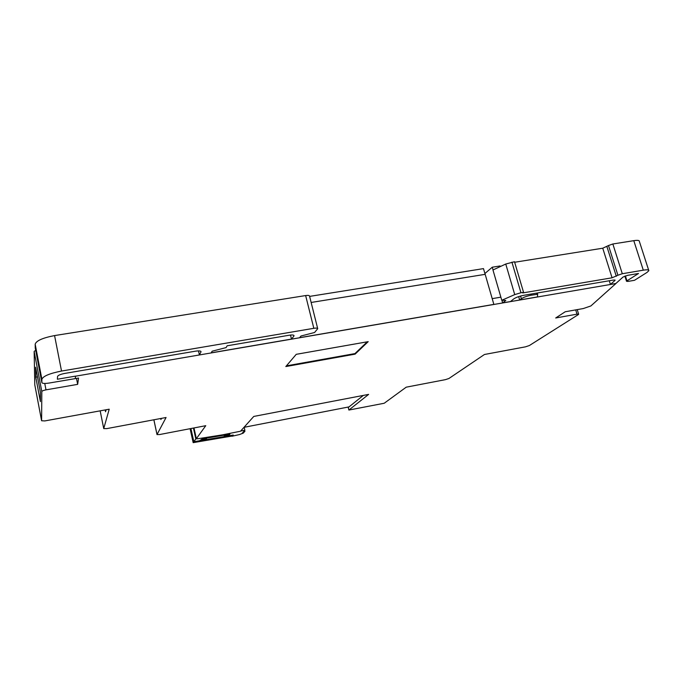 <?xml version="1.0" encoding="UTF-8"?>
<svg xmlns="http://www.w3.org/2000/svg" width="683" height="683" viewBox="0 0 683 683"><rect width="100%" height="100%" fill="white"/><g stroke="black" fill="none" stroke-linecap="round" stroke-linejoin="round"><path stroke-width="1.02" d="M229.445 434.729C227.422 435.677 225.672 436.044 224.203 435.831L224.237 435.745C226.269 434.798 228.02 434.431 229.488 434.644L229.445 434.729M206.548 438.597C204.524 439.553 202.757 439.929 201.229 439.707L201.254 439.639C203.278 438.682 205.054 438.307 206.582 438.529L206.548 438.597M232.331 435.191L231.725 436.096L193.169 442.661L193.81 442.166L190.813 428.557M232.425 435.6L231.05 435.413M196.576 441.269L231.059 435.447M196.584 441.303L193.81 442.166M193.169 442.661L190.105 428.693M590.872 305.95L615.904 283.539L75.574 376.188L75.258 378.613L78.545 378.049L77.666 384.358L45.992 389.856C43.464 390.36 42.073 390.924 41.817 391.564L41.603 420.762L44.839 420.924L109.212 409.194L103.739 428.591L106.821 428.608L166.063 417.501L157.005 434.576L159.626 434.542L205.762 425.688L196.354 438.691L197.694 438.776L222.513 434.849L240.493 431.229L253.777 416.434L368.641 394.39L348.885 410.048L384.213 403.252L406.214 387.176L445.436 379.646L448.919 378.493L484.46 354.486L525.483 346.836L529.376 345.53L578.245 314.658L578.655 314.265L577.007 314.163L555.697 317.979L565.225 311.755L583.342 308.537L590.872 305.95M196.354 438.691L193.981 427.951M35.687 350.302L34.15 351.429L34.79 384.888M35.627 367.232L35.781 377.272L40.408 401.613L40.434 392.401L35.627 367.232M105.182 409.928L105.549 411.747L106.087 409.766M161.495 418.355L160.915 419.49L160.701 418.508M309.612 296.396L483.487 268.615L485.143 274.344M493.066 269.947L492.272 267.207L484.904 273.516M492.272 267.207L500.076 265.96L500.263 266.592M197.199 438.691L195.833 438.956L193.434 428.053M243.541 432.484L243.37 433.073L239.528 434.542L231.972 436.249L233.236 435.037L228.6 435.831L227.874 435.413L229.966 434.166L202.416 438.81L199.598 440.748L193.835 441.73L190.933 428.54M193.835 441.73L195.833 438.956M243.618 432.8L242.345 432.988L244.198 431.767M244.702 430.401L244.676 431.647L242.994 432.271L244.266 432.091M244.924 431.374L243.643 431.562L244.864 430.23L244.181 427.293M244.864 430.23L240.655 431.05M355.1 354.144L368.205 341.645L296.243 354.323L285.81 366.558L355.1 354.144L354.964 353.589L367.283 341.807M609.27 280.756L610.423 284.418L615.887 283.488L623.058 277.033L627.557 275.343L638.537 273.482L626.968 280.85L625.397 275.906M622.298 273.729L612.847 243.985L608.502 245.539L617.91 275.24L622.298 273.729L643.301 270.186C647.074 269.554 648.918 269.725 648.833 270.69L647.032 272.415L634.516 280.295L627.933 281.422L626.524 281.285L626.968 280.85M643.301 270.186L633.79 240.664C637.546 240.075 639.399 240.314 639.356 241.398L648.671 270.186M612.847 243.985L633.79 240.664M617.91 275.24L612.07 277.793L602.748 248.211L608.502 245.539M514.734 294.604L505.753 264.031L492.964 269.99L501.774 300.281L514.734 294.604L520.95 292.742L523.545 292.307L522.717 292.93L612.07 277.793M514.649 262.255L602.748 248.211M523.545 292.307L514.504 261.734L505.753 264.031M501.774 300.281L505.804 300.494L502.645 302.893L510.491 301.553L513.642 298.992C515.921 297.429 519.251 296.209 523.639 295.329L613.607 280.021L615.05 280.389L614.896 279.91M75.258 378.613L48.971 383.069C44.728 383.701 42.363 383.539 41.868 382.6L41.894 379.287C43.063 376.171 49.603 373.422 61.521 371.048L313.83 328.31C316.297 327.934 317.595 328.062 317.715 328.685L314.59 332.493L300.955 336.019L299.589 337.692L493.86 304.387L485.178 274.335L311.141 302.467M61.521 371.048L54.572 335.575L305.642 295.56C308.101 295.218 309.399 295.397 309.544 296.098L317.663 328.489M35.26 348.031L35.175 344.181C36.267 340.732 42.73 337.863 54.572 335.575M75.25 378.544L75.557 376.12L57.381 379.236L57.56 376.435C58.064 375.266 60.514 374.258 64.902 373.396L195.253 351.216C198.83 350.678 200.759 350.84 201.024 351.702L200.802 351.31M290.506 335.054L291.487 339.075L211.218 352.838L212.14 351.207L226.073 347.604L227.174 345.786L289.054 335.251C292.213 334.772 293.878 334.926 294.04 335.703L293.639 335.216M291.487 339.075L293.861 336.104M519.661 299.982L537.427 296.934L537.658 294.271L531.178 295.21C526.986 296.038 523.716 297.207 521.351 298.727L519.661 299.982L518.67 296.61M348.928 410.005L348.287 407.478L363.339 395.406M501.894 300.289L502.645 302.893M198.497 350.9L199.402 354.955L493.86 304.387M77.666 384.358L76.479 378.399M199.393 354.878L200.947 351.958M500.87 297.173L492.195 298.642M610.423 284.418L615.05 280.389M35.781 377.272L37.445 376.76M286.399 365.857L354.964 353.589M41.603 420.754L34.782 384.819L41.603 420.762M41.817 391.564L34.15 351.429M103.739 428.548L100.162 410.842L103.739 428.591M157.022 434.508L153.888 419.78M616.305 276.299L606.931 246.674M520.95 292.742L511.917 262.144M313.83 328.31L305.642 295.56M41.894 379.287L35.175 344.181M41.868 382.565L35.226 347.852M537.641 294.236L537.282 293.007M536.992 294.211L536.667 293.118M531.178 295.21L530.845 294.108M521.351 298.727L520.557 296.029M577.007 314.163L575.709 309.894M45.992 389.856L44.762 383.453M244.002 427.319L349.013 406.889L243.993 427.327M224.203 435.831L224.084 435.319M626.524 281.285L624.877 276.094M41.868 382.6L35.226 347.895M348.885 410.048L348.253 407.52M578.621 314.154L577.237 309.621M157.005 434.576L153.854 419.789"/></g></svg>

